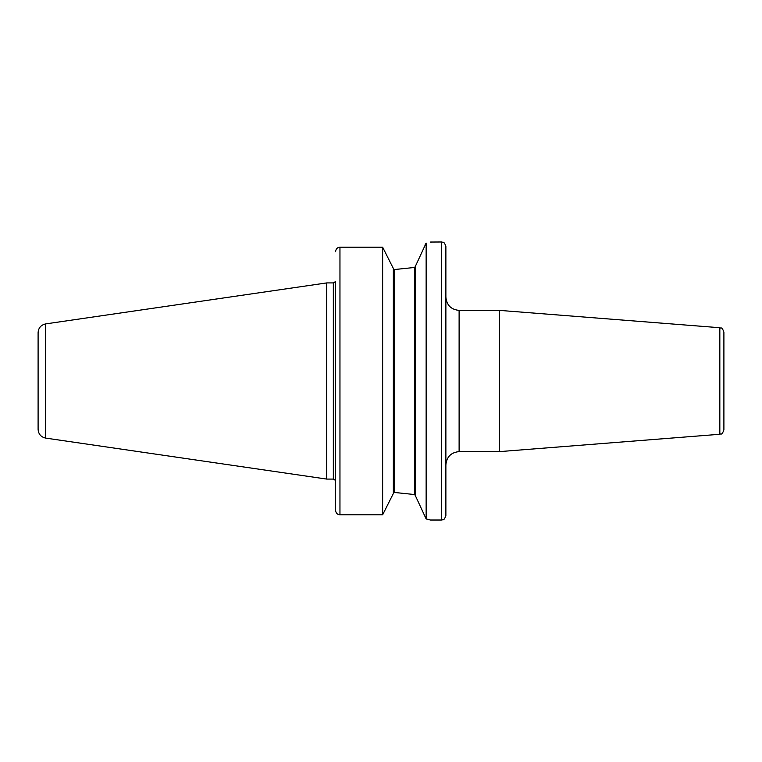 <?xml version="1.0" encoding="UTF-8"?>
<svg xmlns="http://www.w3.org/2000/svg" width="762" height="762" viewBox="0 0 762 762"><rect width="100%" height="100%" fill="white"/><g stroke="black" fill="none" stroke-linecap="round" stroke-linejoin="round"><path stroke-width="1.14" d="M445.875 297.151L445.875 464.849C446.656 456.809 451.075 452.39 459.115 451.609L459.115 310.391C451.075 309.61 446.656 305.191 445.875 297.151M459.115 310.391L499.605 310.391L499.605 451.609L459.115 451.609M430.206 242.049L441.465 241.983C442.77 242.83 443.77 240.363 445.875 246.402L445.875 515.598C443.77 521.637 442.77 519.17 441.465 520.017L430.425 520.017L426.139 518.912L415.423 495.776L415.423 266.224L426.139 243.088C431.854 241.63 431.854 241.63 426.139 243.088L426.139 518.912M499.605 310.391L719.833 327.727L719.833 434.273L499.605 451.609M719.833 327.727C721.081 328.803 721.614 325.898 723.9 332.118L723.9 429.882C721.614 436.102 721.081 433.197 719.833 434.273M428.454 519.484L429.663 519.808M426.139 243.088L425.015 244.993M382.638 247.183L339.957 247.183C337.633 247.307 336.175 248.631 335.585 251.174L335.547 251.793L335.585 251.174C336.175 248.631 337.633 247.307 339.957 247.183L339.957 514.817C337.633 514.693 336.175 513.369 335.585 510.826L335.547 510.207L335.585 510.826C336.175 513.369 337.633 514.693 339.957 514.817L382.638 514.817L393.354 493.5L393.354 268.5L382.638 247.183L382.638 514.817M335.547 281.702L335.547 510.207M392.697 267.138L393.354 268.5M415.423 266.376L414.538 267.462L394.24 269.567L393.354 268.653L394.24 269.567L414.538 267.462L414.538 494.538L394.24 492.433L414.538 494.538L415.423 495.624M393.354 493.347L394.24 492.433L394.24 269.567M45.653 438.093L45.653 323.907C40.977 324.955 38.462 327.87 38.1 332.642L38.1 429.358C38.462 434.13 40.977 437.045 45.653 438.093L326.717 479.079L326.717 282.921L333.337 282.921L333.337 479.079L326.717 479.079M441.465 241.983L441.465 520.017M333.337 479.079L335.309 480.298M333.337 282.921L335.309 281.702M45.653 323.907L326.717 282.921"/></g></svg>
